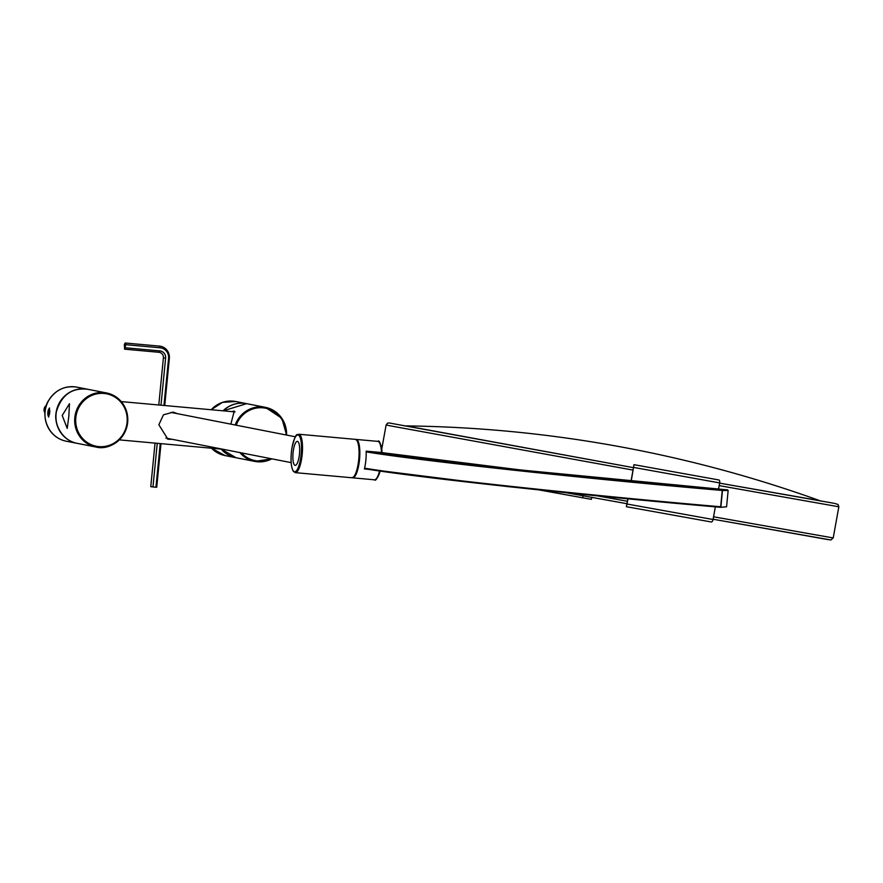 <?xml version="1.0" encoding="UTF-8"?>
<svg xmlns="http://www.w3.org/2000/svg" width="883" height="883" viewBox="0 0 883 883"><rect width="100%" height="100%" fill="white"/><g stroke="black" fill="none" stroke-linecap="round" stroke-linejoin="round"><path stroke-width="1.32" d="M48.686 417.052L49.547 408.001L48.686 417.052M231.876 411.61L234.271 411.059L230.849 424.138M68.819 416.423L67.229 428.387L62.207 415.485L69.47 403.697L68.819 416.423M172.152 439.304L167.891 439.171L158.863 424.767L163.443 414.822L173.189 412.14L177.395 413.663M171.423 439.171A13.775 13.256 -78.9 0 1 167.604 439.116M172.869 412.085A13.775 13.256 -78.9 0 1 176.457 413.487M297.45 441.379A12.053 3.245 95.2 0 1 299.492 453.829A12.053 3.245 95.2 0 1 295.187 465.374A12.053 3.245 95.2 0 1 293.035 453.078A12.053 3.245 95.2 0 1 297.361 441.368A12.053 3.245 95.2 0 1 297.45 441.379M368.2 469.303L364.414 468.961A19.283 5.188 -84.8 0 0 366.147 451.147L382.019 452.56A18.455 4.967 -84.8 0 0 379.513 442.758M382.063 452.571C380.672 443.343 379.26 439.613 377.803 441.379A19.283 5.188 95.2 0 1 381.478 452.538L382.019 452.56M352.317 477.758A19.283 5.188 -84.8 0 0 352.67 477.835A19.283 5.188 -84.8 0 0 359.811 450.573A19.283 5.188 -84.8 0 0 356.136 439.425A19.283 5.188 -84.8 0 0 355.783 439.436M366.158 451.268A261.986 6.578 -174.4 0 0 722.305 489.899L722.791 490.506L728.155 490.495L722.305 489.899L720.616 507.306L508.244 486.665L364.48 468.685A261.986 6.578 5.6 0 0 720.616 507.306L726.566 506.809L720.66 507.306M380.308 452.427A245.739 6.17 5.6 0 0 727.658 489.899L520.716 469.977L380.33 452.427M720.716 507.306L726.566 506.809L728.144 490.495L726.566 506.809M819.788 500.661L719.623 483.144L833.828 503.266M389.624 423.045L633.453 467.659L406.103 425.915M583.089 495.793L582.736 497.791L591.411 499.337L591.765 497.361L591.411 499.337M582.736 497.791L539.425 489.988M631.036 481.18L633.983 464.679L631.19 481.191M718.541 489.127L719.667 482.913A2.759 1.38 -79.8 0 0 718.795 479.944L633.983 464.679L633.398 467.935M628.001 498.862L626.444 506.71L711.201 521.963A2.759 1.38 -79.8 0 0 713.056 519.513L715.34 506.853M711.201 521.963L626.389 506.699L626.985 503.442L626.4 506.699M626.985 503.442L627.835 498.851M669.888 484.811L681.875 485.904M678.597 503.586L669.789 502.791M667.283 502.559L680.572 503.774M683.464 486.047L667.857 484.624M675.418 485.319A8.742 8.389 -79.3 0 1 677.813 485.407L679.115 485.65M124.348 344.414L125.209 343.012L125.772 344.69L124.602 349.182L124.348 344.414M164.735 405.529L169.348 358.41A11.369 10.938 101.1 0 0 159.558 346.125L125.209 343.012M163.962 405.463L168.576 358.421A9.812 9.448 101.1 0 0 160.121 347.803L125.772 344.69M158.785 404.999L163.399 357.88A5.166 4.967 101.1 0 0 158.951 352.295L124.602 349.182M160.993 405.198L165.607 358.145A6.711 6.468 101.1 0 0 159.823 350.893L125.463 347.781M160.993 443.641L156.721 487.228L155.949 487.239L150.772 486.688L155.044 443.111M152.969 486.963L157.251 443.31M155.949 487.239L160.231 443.575M49.603 409.878A3.466 0.927 95.2 0 1 49.371 414.502A3.466 0.927 95.2 0 1 48.046 415.474A3.466 0.927 95.2 0 1 47.848 412.416A3.466 0.927 95.2 0 1 48.598 409.447A3.466 0.927 95.2 0 1 49.603 409.878M47.969 411.919L48.731 409.513L49.536 410.087L48.808 415.485L48.013 414.911L47.969 411.919L49.558 412.063M48.962 414.999L48.013 414.911M211.501 448.211L225.044 455.573A27.55 26.523 -78.9 0 1 211.512 448.211M211.214 409.734A27.55 26.523 -78.9 0 1 235.64 401.5L222.45 402.383L211.203 409.734M246.545 403.641A27.55 26.523 101.1 0 0 246.467 403.63A27.55 26.523 101.1 0 0 223.057 410.805M221.192 449.094A27.55 26.523 101.1 0 0 235.871 457.692A27.55 26.523 101.1 0 0 235.949 457.714L225.044 455.573M66.236 441.213A27.55 26.523 -78.9 0 1 45.508 409.072A27.55 26.523 -78.9 0 1 76.832 387.14C64.956 385.452 55.629 389.789 48.863 400.165C39.856 412.78 46.269 437.151 66.236 441.213L77.064 443.332A27.55 26.523 101.1 0 0 77.141 443.343L77.064 443.332A27.55 26.523 101.1 0 1 56.335 411.191A27.55 26.523 101.1 0 1 87.66 389.26A27.55 26.523 101.1 0 1 87.737 389.271L76.832 387.14M239.9 452.582A27.55 26.523 101.1 0 0 254.746 461.401A27.55 26.523 101.1 0 0 271.821 458.84M286.578 435.065A27.55 26.523 101.1 0 0 265.341 407.328A27.55 26.523 101.1 0 0 235.198 424.999M236.214 425.198A26.722 25.728 -78.9 0 1 265.408 408.178A26.722 25.728 -78.9 0 1 286.015 434.955M270.728 458.63A26.722 25.728 -78.9 0 1 241.423 452.88M246.611 403.652L223.211 410.827A27.55 26.523 -78.9 0 1 246.611 403.652L265.341 407.328L281.832 418.288L286.611 435.076M236.015 457.725A27.55 26.523 -78.9 0 1 221.324 449.105L236.015 457.725L254.746 461.401L271.843 458.851M127.66 422.383A27.55 26.523 101.1 0 0 106.534 392.957A27.55 26.523 101.1 0 0 75.21 414.889A27.55 26.523 101.1 0 0 95.938 447.03A27.55 26.523 101.1 0 0 127.66 422.383M127.086 422.361A26.722 25.728 -78.9 0 1 86.391 441.897A26.722 25.728 -78.9 0 1 90.905 395.849A26.722 25.728 -78.9 0 1 127.086 422.361M77.207 443.354A27.55 26.523 -78.9 0 1 56.49 411.224A27.55 26.523 -78.9 0 1 87.814 389.293L106.534 392.957C120.927 397.085 127.98 406.897 127.693 422.394C125.64 440.838 107.881 450.418 95.938 447.03L77.207 443.354C61.457 440.76 53.201 422.151 56.391 411.699C61.534 394.9 72.009 387.427 87.814 389.293M355.496 439.37A19.283 5.188 95.2 0 1 358.752 459.292A19.283 5.188 95.2 0 1 351.875 477.758C353.454 475.838 354.16 482.537 358.774 463.906C360.308 453.045 359.822 445.286 357.317 440.617L355.352 439.348A19.283 5.188 95.2 0 1 355.496 439.37M353.796 476.71A18.455 4.967 -84.8 0 0 359.348 459.072A18.455 4.967 -84.8 0 0 357.052 440.727M298.796 434.237C297.218 436.158 296.511 429.458 291.898 448.089C290.364 458.939 290.849 466.71 293.355 471.379L295.33 472.648A19.283 5.188 -84.8 0 0 302.207 454.171A19.283 5.188 -84.8 0 0 298.94 434.248A19.283 5.188 -84.8 0 0 298.796 434.237L355.352 439.348M298.068 434.999A18.455 4.967 95.2 0 1 299.613 463.376A18.455 4.967 95.2 0 1 291.125 461.721A18.455 4.967 95.2 0 1 298.068 434.999M376.257 478.741A18.455 4.967 -84.8 0 0 380.087 471.136M379.558 471.058A19.283 5.188 95.2 0 1 374.337 479.789C375.551 481.423 377.549 478.288 380.319 470.385M366.18 451.875A262.538 6.589 5.6 0 0 722.482 490.484L720.892 506.787A262.538 6.589 -174.4 0 1 364.602 468.189M566.445 492.78L626.93 503.707L566.445 492.78M719.181 485.617L838.85 506.776L833.221 537.946L830.87 539.988L713.1 519.226L828.166 539.623M833.221 537.946L713.541 516.787M627.405 501.279L597.659 495.915M389.348 423.001L387.615 423.112L386.114 424.966L390.959 425.959L633.034 470.109M633.674 467.427L719.667 482.913M718.795 479.944L634.038 464.69M713.056 519.513L627.062 504.027M679.601 485.694A9.051 8.675 100.7 0 0 674.005 485.186M45.011 413.023A5.441 5.232 -78.9 0 1 46.534 405.22M159.558 346.125L160.121 347.803M159.823 350.893L158.951 352.295M169.348 358.41L168.576 358.421M165.607 358.145L163.399 357.88M235.64 401.5L246.556 403.641M235.066 411.897L121.258 401.599M222.814 449.237L119.348 439.877M165.905 438.078L291.147 462.626M170.938 412.405L295.364 436.787M295.33 472.648L351.875 477.758M352.67 477.835L374.337 479.789M356.136 439.425L377.803 441.379M728.155 490.495L727.658 489.899M386.114 424.966L381.754 449.072M838.85 506.776L838.088 504.502L834.711 503.431M821.333 501.224A1267.248 1267.248 0 0 0 404.469 425.893M45.011 413.056L44.161 408.52L46.545 405.198M48.046 415.474L48.642 417.041M48.598 409.447L49.459 408.012"/></g></svg>
